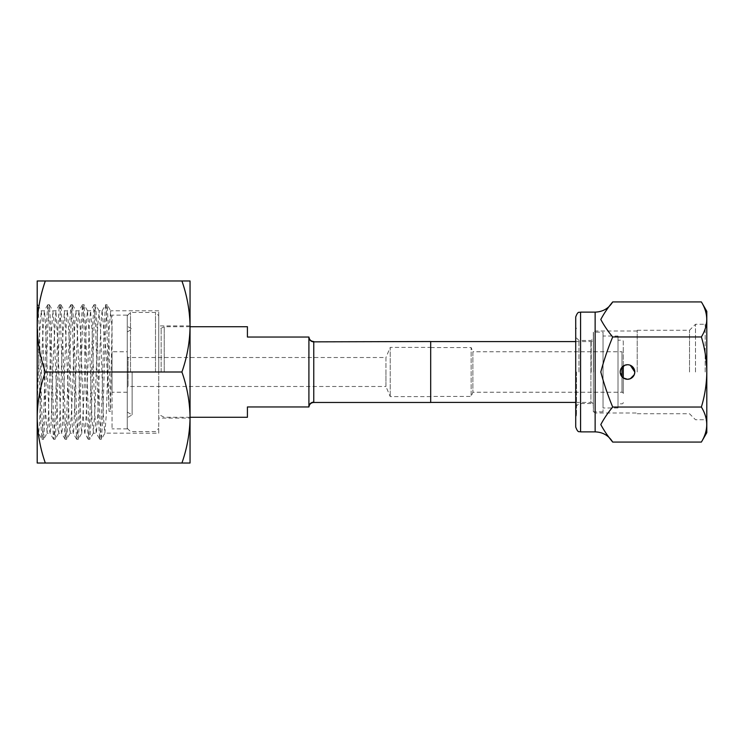 <?xml version="1.0" encoding="UTF-8"?>
<svg xmlns="http://www.w3.org/2000/svg" width="744" height="744" viewBox="0 0 744 744"><rect width="100%" height="100%" fill="white"/><g stroke="black" fill="none" stroke-linecap="round" stroke-linejoin="round"><path stroke-width="0.56" stroke-dasharray="3.72 2.79" d="M127.261 351.773L127.261 392.228L127.261 351.773L112.046 351.773L112.046 392.228L112.046 351.773M127.261 392.228L112.046 392.228M127.261 315.121L127.261 428.879L127.261 315.121L112.046 315.121L112.046 428.879L112.046 315.121M127.261 428.879L112.046 428.879M623.277 341.477L623.277 393.52A1.293 1.293 0 0 0 621.984 392.228L472.886 392.228L472.886 351.773L621.984 351.773L621.984 392.228L621.984 351.773A1.293 1.293 0 0 0 623.277 350.48L623.277 341.477A1.293 1.293 0 0 0 621.984 340.185L618.004 340.185L618.004 403.815L618.004 340.185M623.277 402.523A1.293 1.293 0 0 1 621.984 403.815L618.004 403.815M623.277 393.52L623.277 377.933L620.217 372L624.737 365.267M623.277 366.067L623.277 350.48M603.04 332.149L603.04 411.851L603.04 332.149L593.331 332.149L593.331 411.851L593.331 332.149M603.04 411.851L593.331 411.851M575.716 402.42L590.903 402.42L590.903 341.58L590.903 402.42A2.427 2.427 0 0 1 593.331 404.848L593.331 339.152L593.331 404.848M575.716 341.58L590.903 341.58A2.427 2.427 0 0 0 593.331 339.152M430.692 402.42L430.692 341.58L430.692 402.42M430.692 347.56L471.147 347.56L471.147 396.44L472.886 392.228L472.886 351.773L471.147 347.56L471.147 396.44L430.692 396.44L430.692 347.56L430.692 396.44M618.004 336.037L618.004 407.963L618.004 336.037L603.04 336.037L603.04 407.963L603.04 336.037M618.004 407.963L603.04 407.963M430.692 341.533L430.692 402.467M247.417 417.272L247.417 406.959L308.909 406.959L308.909 337.041L308.909 406.959A4.855 4.808 180 0 1 313.763 402.151L313.754 341.533M430.692 347.402L430.692 396.599L430.692 347.402L390.228 347.402L390.228 396.599L390.228 347.402L385.941 357.52L385.941 372L385.941 357.52L128.07 357.52L128.07 386.48L128.07 357.52L127.261 356.711L127.261 372L127.261 315.679L127.261 417.691L127.261 356.711M430.692 396.599L390.228 396.599L385.941 386.48L385.941 372L385.941 386.48L128.07 386.48L127.261 387.289M130.498 372L130.498 312.443L130.498 372M158.732 372L158.732 315.679L158.732 372M155.496 372L155.496 312.443L155.496 372M164.219 372L164.219 326.728L164.219 372M132.116 372L132.116 414.882L132.116 372M308.909 406.959L308.909 337.041L247.417 337.041L247.417 326.728M127.261 372L127.261 428.321L127.261 372M313.763 341.849A4.855 4.808 180 0 1 308.909 337.041M190.046 418.082L190.046 325.918L190.046 418.082L158.732 418.082L158.732 325.918L158.732 418.082M190.046 325.918L158.732 325.918M158.732 433.213L158.732 310.787L158.732 433.213L104.913 433.138L101.398 439.23L102.821 417.877L105.667 323.845L107.09 304.696L108.829 333.284L110.484 411.311L109.033 411.311C108.261 387.317 106.308 347.625 103.509 326.867L102.123 310.787L99.045 310.787L100.598 331.378L103.444 416.724L104.82 433.213M104.858 433.203L106.28 414.947L109.126 329.499L110.698 310.862L107.173 304.77M158.732 310.787L110.605 310.787L111.953 326.867L110.484 411.311M102.123 310.787L105.639 304.696L106.494 311.727L109.033 411.311M102.068 310.815L100.645 329.499L97.808 414.947L96.348 433.213L93.26 433.213L94.916 410.195L97.752 325.175L99.175 310.946M37.2 304.696L37.73 304.696L37.2 307.477L37.2 417.44L37.2 312.843L40.781 423.606L42.064 439.304L43.487 420.174L46.333 326.151L47.756 304.77L49.271 323.835L52.117 417.849L53.624 439.304L55.047 420.165L57.893 326.142L59.315 304.78L60.115 309.671L63.677 417.858L65.184 439.304L66.607 420.146L69.452 326.132L70.968 304.696L72.391 323.863L75.237 417.877L76.744 439.304L78.166 420.137L81.012 326.114L82.528 304.696L83.951 323.873L86.797 417.886L88.304 439.304L89.726 420.127L92.572 326.104L94.088 304.696L95.511 323.873L98.357 417.896L99.78 439.23L96.255 433.129L94.962 416.724L92.126 331.378L90.563 310.787L89.28 325.175L86.434 410.195L85.021 432.738L81.701 433.213L83.542 405.043L86.388 321.343L87.485 310.787L89.234 336.334L92.07 420.806L93.493 432.738M88.22 439.23L84.695 433.129L83.598 420.806L80.752 336.334L79.013 310.787L77.915 321.343L73.647 431.632L73.228 433.213L70.141 433.213L72.177 399.537L75.023 318.06L75.925 310.787L77.86 341.673L80.705 424.368L81.803 433.129L78.278 439.23L79.701 417.849L82.547 323.826L83.97 304.696L85.476 326.151L89.038 434.347L89.838 439.23L91.261 417.858L94.107 323.826L95.53 304.696L97.036 326.132L99.882 420.165L101.398 439.23M93.995 304.77L90.563 310.787L87.485 310.787L87.811 311.736M76.66 439.23L73.135 433.129L72.224 424.368L69.387 341.673L67.453 310.787L66.541 318.06L62.282 429.874L61.668 433.213L58.59 433.213L59.39 427.502L62.226 347.625L64.365 310.787L66.495 347.336L69.332 427.372L70.243 433.129L66.718 439.22L68.141 417.858L70.987 323.835L72.41 304.696L73.916 326.151L76.762 420.165L78.278 439.23M82.435 304.77L78.91 310.871L75.925 310.787L72.494 304.78M65.1 439.22L61.575 433.129L60.859 427.372L58.013 347.336L55.893 310.787L53.754 347.625L50.908 427.502L50.108 433.213L47.03 433.213L48.016 424.526L50.862 341.942L52.805 310.787L53.698 317.911L57.967 429.772L58.683 433.129L55.158 439.22L56.581 417.868L59.427 323.854L60.85 304.696L62.357 326.142L65.202 420.155L66.718 439.22M70.875 304.78L67.351 310.871L64.365 310.787L60.934 304.78M37.2 407.945L39.488 336.586L41.246 310.787L42.334 321.166L45.179 404.783L47.123 433.129L43.598 439.23L45.021 417.886L47.867 323.863L49.374 304.77L50.797 326.123L53.642 420.137L55.158 439.22M59.315 304.78L55.893 310.787L52.898 310.871L49.374 304.77M53.54 439.22L50.015 433.129L49.495 429.772L45.226 317.911L44.333 310.787L42.389 341.942L39.544 424.526L38.549 433.213L37.2 433.213L37.2 417.431L38.456 433.129L41.98 439.23M37.2 417.514C37.423 401.993 40.13 386.824 45.328 372C40.12 357.139 37.414 341.97 37.2 326.486L37.2 417.514C37.414 432.999 40.12 448.167 45.328 463.028L37.2 463.028L37.2 433.213M47.756 304.77L44.231 310.871L41.246 310.787L37.814 304.77L39.237 326.114L42.092 420.127L43.598 439.23M45.328 280.972C40.13 295.796 37.423 310.964 37.2 326.486L37.2 280.972L181.917 280.972C187.125 295.833 189.832 311.001 190.046 326.486L190.046 280.972L181.917 280.972M137.259 280.972L147.368 280.972L137.259 280.972M163.392 280.972L151.73 280.972L163.392 280.972M164.126 280.972L151.311 280.972L164.126 280.972M190.046 326.486C189.832 342.007 187.116 357.176 181.917 372C187.125 386.861 189.832 402.03 190.046 417.514L190.046 326.486M190.046 417.514C189.832 433.036 187.116 448.204 181.917 463.028L190.046 463.028L190.046 417.514M45.328 372L181.917 372M45.328 463.028L181.917 463.028M99.78 439.23L101.286 420.137L104.132 326.104L105.555 304.77M630.298 365.276L627.508 364.718A7.282 7.282 0 0 0 620.217 372A7.282 7.282 0 0 0 627.508 379.282A7.282 7.282 0 0 0 634.79 372A7.282 7.282 0 0 0 627.508 364.718L630.335 365.295M706.8 432.683L706.8 372C706.661 360.133 704.856 348.452 701.378 336.958C708.502 325.314 708.502 313.633 701.378 301.924M705.182 372L705.182 324.263L705.182 372M695.501 372L695.501 324.263L695.501 372M689.511 372L689.511 330.252L689.511 372M637.217 372L637.217 330.252L637.217 372M593.331 372L593.331 338.343L593.331 372M591.22 372L591.22 340.445L591.22 372M578.953 372L578.953 340.445L578.953 372M575.716 427.019L575.716 316.981M576.526 372L576.526 415.691L576.526 372M612.703 301.924C607.913 307.691 603.951 313.522 600.808 319.409C603.923 325.342 607.885 331.192 612.703 336.958C607.932 348.425 603.97 360.105 600.808 372C603.942 383.839 607.904 395.52 612.703 407.042L701.378 407.042C704.838 395.687 706.642 384.006 706.8 372L706.8 311.317M701.378 442.076C708.502 430.423 708.502 418.742 701.378 407.042M634.288 369.368L634.79 372L634.241 374.771M612.703 336.958L701.378 336.958M612.703 407.042C607.913 412.799 603.951 418.63 600.808 424.526C603.923 430.46 607.885 436.31 612.703 442.076M575.716 415.226L576.526 415.691L575.716 416.166L575.716 372M706.8 372L706.8 421.355L706.8 372M621.984 367.248L621.984 376.752M161.16 372L161.16 328.495L161.16 372M595.098 372L595.098 331.015L595.098 372M593.48 372L593.48 332.596L593.48 372M580.571 431.873L580.571 312.127M595.135 431.873L595.135 312.127M190.046 326.728L164.219 326.728L160.351 328.709L158.732 327.09M190.046 417.272L164.219 417.272L160.351 415.292L158.732 416.91M127.261 315.679L130.498 312.443L155.496 312.443L158.732 315.679M127.261 412.083L132.116 414.882L127.261 417.691M127.261 331.917L132.116 329.118L127.261 326.309M127.261 428.321L130.498 431.557L155.496 431.557L158.732 428.321M87.578 310.871L84.053 304.77M93.363 433.129L89.838 439.23M99.138 310.871L95.613 304.77M43.515 439.304L42.064 439.304M49.29 304.696L47.849 304.696M55.075 439.304L53.624 439.304M60.85 304.696L59.408 304.696M66.625 439.304L65.184 439.304M72.41 304.696L70.968 304.696M78.185 439.304L76.744 439.304M83.97 304.696L82.528 304.696M89.745 439.304L88.304 439.304M95.53 304.696L94.088 304.696M101.305 439.304L99.863 439.304M107.09 304.696L105.639 304.696M637.217 330.252L689.511 330.252L695.501 324.263L705.182 324.263L706.8 322.645M637.217 331.015L595.098 331.015L593.48 332.596L593.331 338.343L591.22 340.445L578.953 340.445L575.716 337.209M575.716 328.774L576.526 328.309L575.716 327.834M575.716 406.791L578.953 403.555L591.22 403.555L593.331 405.657L593.48 411.404L595.098 412.985L637.217 412.985M637.217 413.748L689.511 413.748L695.501 419.737L705.182 419.737L706.8 421.355"/><path stroke-width="1.12" d="M624.737 365.267L627.508 364.718C623.081 365.146 620.654 367.573 620.217 372C620.654 376.427 623.081 378.854 627.508 379.282L623.277 377.933L623.277 366.067M575.716 341.58L430.692 341.58M575.716 402.42L430.692 402.42M190.046 326.728L247.417 326.728L247.417 337.041L308.909 337.041A4.855 4.808 180 0 0 313.763 341.849L430.692 341.533L430.692 402.467L313.754 402.467C310.983 402.709 309.365 404.206 308.909 406.959L247.417 406.959L247.417 417.272L190.046 417.272M313.754 341.533C310.983 341.291 309.365 339.794 308.909 337.041L308.909 406.959A4.855 4.808 180 0 1 313.763 402.151L313.763 341.849M37.2 417.44L37.2 463.028L181.917 463.028C187.125 448.167 189.832 432.999 190.046 417.514L190.046 463.028L181.917 463.028M181.917 280.972L190.046 280.972L190.046 417.514C189.832 401.993 187.116 386.824 181.917 372C187.125 357.139 189.832 341.97 190.046 326.486C189.832 310.964 187.116 295.796 181.917 280.972L37.2 280.972L37.2 417.514C37.423 433.036 40.13 448.204 45.328 463.028M37.2 312.843L37.2 304.696M45.328 280.972C40.12 295.833 37.414 311.001 37.2 326.486C37.423 342.007 40.13 357.176 45.328 372C40.12 386.861 37.414 402.03 37.2 417.514M45.328 372L181.917 372M630.242 378.743L627.508 379.282A7.282 7.282 0 0 1 620.217 372A7.282 7.282 0 0 1 627.508 364.718A7.282 7.282 0 0 1 634.79 372A7.282 7.282 0 0 1 627.508 379.282C631.926 378.854 634.353 376.427 634.79 372L630.298 365.276M580.571 431.873L580.571 312.127C579.353 313.019 578.218 310.202 575.716 316.981L575.716 427.019C578.218 433.798 579.353 430.981 580.571 431.873L595.135 431.873C602.817 432.134 608.676 435.538 612.703 442.076C607.913 436.31 603.951 430.478 600.808 424.592C603.923 418.658 607.885 412.808 612.703 407.042C607.932 395.576 603.97 383.895 600.808 372C603.942 360.161 607.904 348.48 612.703 336.958C607.913 331.201 603.951 325.37 600.808 319.474C603.923 313.54 607.885 307.691 612.703 301.924L701.378 301.924C708.502 313.577 708.502 325.258 701.378 336.958C704.856 348.452 706.661 360.133 706.8 372L706.8 432.683L701.378 442.076C708.502 430.367 708.502 418.686 701.378 407.042C704.838 395.687 706.642 384.006 706.8 372L706.8 311.317L701.378 301.924M630.335 365.295L632.66 366.857M632.707 366.904L634.288 369.368M634.241 374.771L630.298 378.724M612.703 336.958L701.378 336.958M612.703 407.042L701.378 407.042M575.716 372L575.716 416.166M612.703 442.076L701.378 442.076M621.984 376.752L621.984 367.248M612.703 301.924C608.676 308.462 602.817 311.866 595.135 312.127L595.135 431.873M580.571 312.127L595.135 312.127"/></g></svg>
